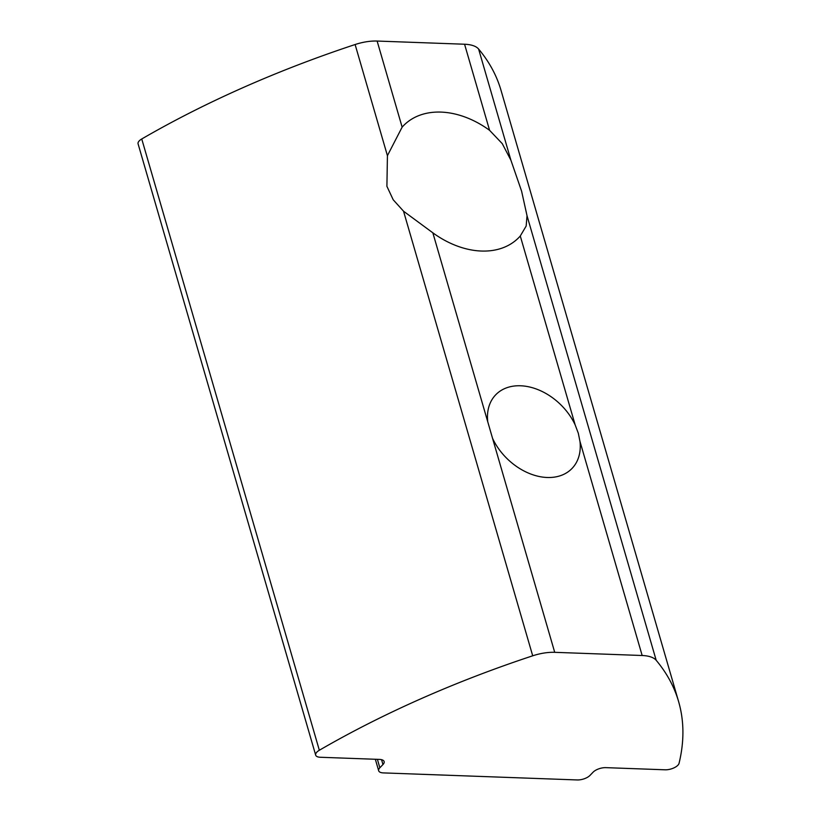 <?xml version="1.0" encoding="UTF-8"?>
<svg xmlns="http://www.w3.org/2000/svg" width="821" height="821" viewBox="0 0 821 821"><rect width="100%" height="100%" fill="white"/><g stroke="black" fill="none" stroke-linecap="round" stroke-linejoin="round"><path stroke-width="1.23" d="M578.312 433.252L579.985 441.503A53.026 38.023 -136 0 1 572.021 468.452A53.026 38.023 -136 0 1 492.549 438.332L487.746 421.748A53.026 38.023 -136 0 1 495.699 394.819A53.026 38.023 -136 0 1 575.172 424.929L578.312 433.252M403.552 211.233L432.841 232.815A80.345 57.614 44 0 0 519.036 237.351A80.345 57.614 44 0 0 520.278 235.996L526.169 226.052L527.02 215.718L656.195 660.3A32.142 13.988 163.8 0 0 642.166 655.507L554.719 652.326A32.142 13.988 163.8 0 0 532.706 655.805A562.406 244.781 163.8 0 0 319.338 750.25A9.636 4.197 163.8 0 0 316.855 752.128A9.636 4.197 163.8 0 0 315.675 755.115A9.636 4.197 163.8 0 0 320.272 757.26L379.538 759.415A9.636 4.197 -16.2 0 1 384.136 761.56A9.636 4.197 -16.2 0 1 382.955 764.546L379.846 767.768A9.636 4.197 163.8 0 0 378.676 770.755A9.636 4.197 163.8 0 0 383.263 772.9L577.245 779.95A9.636 4.197 163.8 0 0 589.991 775.404L593.101 772.181A9.636 4.197 -16.2 0 1 605.847 767.645L665.123 769.8A9.636 4.197 163.8 0 0 677.869 765.254A9.636 4.197 163.8 0 0 679.049 763.325A562.406 244.781 163.8 0 0 678.618 701.637A562.406 244.781 163.8 0 0 656.195 660.3M403.552 211.213L393.218 199.79L386.907 186.326L387.43 155.703L355.113 44.529A562.406 244.781 163.8 0 0 141.746 138.975A9.636 4.197 163.8 0 0 139.262 140.853A9.636 4.197 163.8 0 0 138.082 143.839L315.675 755.115M678.618 701.637L501.026 90.361A562.406 244.781 163.8 0 0 478.602 49.024L510.898 160.187L502.267 143.654L489.573 130.313A80.345 57.614 44 0 0 403.388 125.787A80.345 57.614 44 0 0 402.136 127.132L387.409 155.692M510.898 160.187L521.612 191.221L527.02 215.697M489.583 130.313L464.573 44.231L377.126 41.05L402.136 127.132M464.573 44.231A32.142 13.988 -16.2 0 1 478.602 49.024M355.113 44.529A32.142 13.988 -16.2 0 1 377.126 41.05M487.736 421.748L432.841 232.815M532.706 655.805L403.542 211.223M554.719 652.326L492.549 438.332M575.172 424.929L520.278 235.996M642.166 655.507L579.995 441.513M319.338 750.25L141.746 138.975M382.955 764.546L381.549 759.671M377.403 759.343L379.846 767.768M378.676 770.755L375.341 759.261"/></g></svg>
